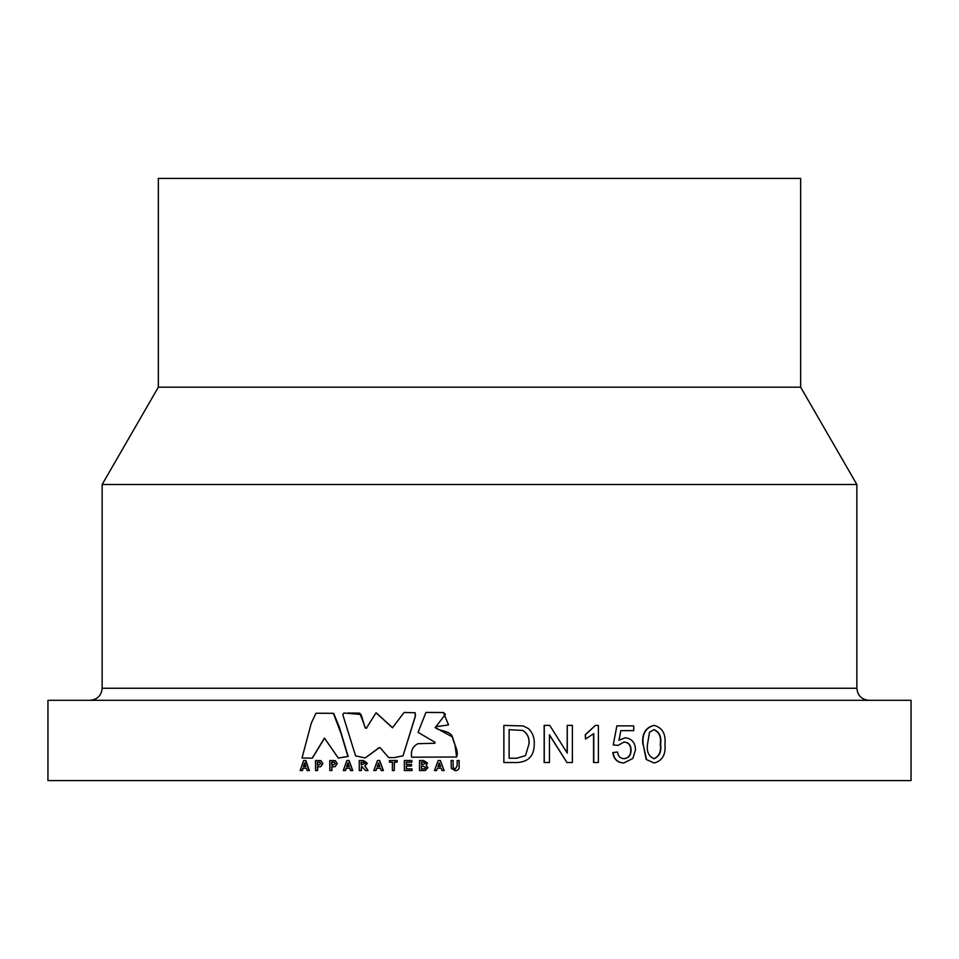 <?xml version="1.0" encoding="UTF-8"?>
<svg xmlns="http://www.w3.org/2000/svg" width="959" height="959" viewBox="0 0 959 959"><rect width="100%" height="100%" fill="white"/><g stroke="black" fill="none" stroke-linecap="round" stroke-linejoin="round"><path stroke-width="1.44" d="M800.657 387.172L158.343 387.172L158.343 178.422L800.657 178.422L800.657 387.172L856.855 484.511L102.145 484.511L102.145 688.25C101.426 695.563 97.422 699.579 90.098 700.298M503.847 762.513L503.847 725.4L523.111 725.939L528.493 728.588C532.617 732.724 534.535 737.783 534.259 743.752C534.319 755.644 528.625 761.89 517.177 762.513L503.847 762.513M567.26 725.4L572.391 725.4L572.391 762.513L566.973 762.513L549.459 734.822L549.459 762.513L544.149 762.513L544.149 725.4L549.747 725.4L567.26 753.091L567.26 725.4L567.105 752.839M566.973 762.513L549.327 734.822M593.777 762.513L593.777 733.599L585.481 739.065L585.481 734.678L595.407 725.4L598.368 725.4L598.368 762.513L593.561 762.513L593.561 733.803M585.481 739.065L585.278 734.678L595.407 725.4M633.443 730.638L620.809 730.638L619.023 740.252L625.28 737.771C631.849 738.622 635.254 742.638 635.505 749.782L632.844 758.485L623.722 762.992C617.368 762.669 613.724 759.18 612.801 752.527L617.572 752.048C618.052 756.171 620.197 758.401 624.009 758.713C628.708 758.137 631.058 755.26 631.046 750.07L630.77 750.07C630.734 745.035 628.397 742.362 623.77 742.05M623.746 758.713C628.433 758.137 630.77 755.26 630.77 750.07M631.046 750.07C631.01 745.035 628.672 742.362 624.033 742.05L618.028 745.383L613.257 744.915L616.865 725.879L613.257 744.915M618.759 740.252L625.28 737.771M642.818 744.208C641.799 733.839 645.443 727.569 653.762 725.4L654.098 725.4C662.381 727.605 665.99 733.887 664.923 744.208C665.966 754.577 662.357 760.835 654.098 762.992L646.15 759.42L643.129 744.208C642.074 733.875 645.731 727.605 654.098 725.4M911.05 700.298L47.95 700.298L47.95 780.578L911.05 780.578L911.05 700.298M411.675 757.202L456.616 756.987L454.962 744.675L452.456 736.968L435.23 727.545L445.42 714.371L443.514 712.537L425.916 712.441L418.076 732.352L435.038 742.29L434.823 743.273L417.98 743.681C412.73 746.33 410.632 750.837 411.675 757.202L456.568 756.987C459.265 751.4 453.619 743.669 452.576 737.447C450.694 730.255 439.881 731.669 435.146 727.545L435.686 726.79L448.536 724.896L443.442 712.537L429.68 712.429M394.245 757.61L403.02 755.848L415.475 715.989L415.127 712.729L404.159 712.477M388.731 757.586L390.157 757.574M365.271 757.934L379.308 747.696M366.578 728.253L365.427 727.941L359.793 713.16L348.045 712.993M392.615 727.749L376.12 712.789M312.334 758.185L324.598 738.082M338.407 758.054L348.153 756.459L339.246 726.898L333.636 713.316L319.323 713.22M316.626 713.232L315.943 713.232L311.255 723.218L302.013 757.994L312.178 758.185L324.454 738.082L338.275 758.054L347.913 756.459L341.176 733.911L333.36 713.316L316.278 713.232M453.163 767.632L453.092 760.511L453.163 767.632L455.201 768.998M453.116 767.632L455.165 768.998L457.155 766.073L457.155 760.511L459.133 760.511L459.133 765.761C459.505 768.866 458.21 770.509 455.261 770.676L451.305 768.375L451.114 760.511L453.044 760.511M441.176 768.231L437.412 768.231L436.573 770.545L434.439 770.545L438.227 760.511L440.337 760.511L444.137 770.545L442.027 770.545L441.176 768.231L437.34 768.231L436.489 770.545M423.614 760.511L427.522 763.04L426.168 765.21L427.906 767.632L425.388 770.473L419.503 770.545L419.503 760.511L423.506 760.511L427.522 763.04M411.867 760.511L411.867 762.177L406.28 762.177L406.28 764.371L411.495 764.371L411.495 766.037L406.28 766.037L406.28 768.878L411.998 768.878L411.998 770.545L404.374 770.545L404.374 760.511L411.867 760.511M406.412 762.177L406.412 764.371M406.412 766.037L406.412 768.878M392.375 762.177L389.462 762.177L389.462 760.511L397.17 760.511L397.17 762.177L394.269 762.177L394.269 770.545L392.375 770.545L392.375 762.177L389.63 762.177M397.17 760.511L397.17 762.177M394.425 762.177L394.269 770.545M380.375 768.231L376.815 768.231L375.988 770.545L373.794 770.545L377.486 760.511L379.668 760.511L383.372 770.545L381.202 770.545L380.375 768.231L376.623 768.231L375.796 770.545M363.545 760.511L367.297 763.292L364.864 766.049L368.04 770.545L365.655 770.545L361.543 766.301L361.339 770.545L359.265 770.545L359.265 760.511L363.545 760.511M349.735 768.231L346.307 768.231L345.492 770.545L343.286 770.545L346.906 760.511L349.1 760.511L352.732 770.545L350.538 770.545L349.735 768.231L346.055 768.231L345.252 770.545M331.622 770.545L329.812 770.545L329.812 760.511L335.35 760.667L337.232 763.628L335.123 766.673L331.622 766.816L331.898 770.545L331.898 766.816M317.333 770.545L315.535 770.545L315.535 760.511L321.025 760.667L322.895 763.628L320.809 766.673L317.333 766.816L317.633 770.545L317.633 766.816M306.365 768.231L303.164 768.231L302.397 770.545L300.179 770.545L303.643 760.511L305.849 760.511L309.337 770.545L307.144 770.545L306.365 768.231L302.84 768.231L302.061 770.545M503.883 762.513L503.883 725.4M525.508 755.608L529.056 743.681C529.524 737.831 527.426 733.419 522.751 730.446L509.121 729.679L509.121 758.233L516.769 758.233L525.508 755.608L529.056 743.681M509.121 758.233L516.697 758.233L525.424 755.608M528.972 743.681C529.44 737.831 527.342 733.419 522.679 730.446L522.751 730.446M522.679 730.446L509.121 729.679M544.268 762.513L544.268 725.4M618.028 745.383L613.496 744.915M620.809 730.638L633.719 730.638L633.719 725.879L617.116 725.879M623.985 762.992C617.62 762.669 613.976 759.18 613.053 752.527L612.801 752.527M613.053 752.527L617.572 752.048M654.098 762.992L646.15 759.42M646.462 759.42L643.129 744.208M660.607 744.196C661.674 736.836 659.492 732.005 654.05 729.679L649.507 732.22L647.529 744.196C646.474 751.58 648.656 756.423 654.098 758.713C659.492 756.423 661.674 751.58 660.607 744.196L660.271 744.196C661.338 736.836 659.157 732.005 653.726 729.679M653.762 758.713C659.157 756.423 661.326 751.58 660.271 744.196M305.525 760.511L309.026 770.545M304.59 762.956L303.392 766.553L305.801 766.553L304.59 762.956M305.801 766.553L303.715 766.553L304.914 762.956M318.52 760.511L321.025 760.667M320.738 760.667L322.895 763.628M322.608 763.628L320.809 766.673M320.51 766.673L318.856 766.816M318.412 765.138L320.797 763.652L319.695 762.249L317.333 762.177L317.333 765.138L318.412 765.138L317.633 765.138L317.633 762.177L318.28 762.177M332.833 760.511L335.35 760.667M335.075 760.667L337.232 763.628M336.969 763.628L335.123 766.673M334.859 766.673L333.145 766.816M332.713 765.138L335.147 763.652L334.02 762.249L331.622 762.177L331.622 765.138L332.713 765.138L331.898 765.138L331.898 762.177L332.581 762.177M348.848 760.511L352.492 770.545M347.889 762.956L346.631 766.553L349.148 766.553L347.889 762.956M349.148 766.553L346.882 766.553L348.129 762.956M363.329 760.511L367.297 763.292M367.093 763.292L364.864 766.049M364.66 766.049L366.865 768.555M366.662 768.555L367.836 770.545M361.543 766.301L361.123 770.545M365.223 763.376L364.192 762.213L361.123 762.177L361.123 764.623L365.223 763.376M361.339 762.177L361.339 764.623L362.622 764.623M379.476 760.511L383.204 770.545M378.493 762.956L377.211 766.553L379.776 766.553L378.493 762.956M379.776 766.553L377.402 766.553L378.685 762.956M411.747 760.511L411.747 762.177M411.363 764.371L411.363 766.037M411.879 768.878L411.879 770.545M427.426 763.04L426.168 765.21M426.072 765.21L427.906 767.632M427.81 767.632L425.388 770.473M425.293 770.473L422.979 770.545M423.375 768.878L424.825 768.806L425.892 767.548L423.123 766.169L421.409 766.169L421.409 768.878L423.47 768.878M422.799 764.503L425.508 763.328L424.441 762.213L421.409 762.177L421.409 764.503L422.799 764.503M421.516 762.177L421.516 764.503M423.123 766.169L421.516 766.169L421.516 768.878M440.265 760.511L444.065 770.545M439.258 762.956L437.939 766.553L440.565 766.553L439.258 762.956M440.565 766.553L438.023 766.553L439.33 762.956M459.097 760.511L459.097 765.761C459.457 768.866 458.174 770.509 455.225 770.676M403.02 755.848L415.355 715.989L415.007 712.729L404.087 712.477L392.447 727.749L376.012 712.789L366.362 728.253L365.211 727.941L361.075 714.503L343.945 713.016L342.783 714.659L355.585 755.86L365.163 757.934L379.129 747.672L380.184 747.78L388.659 757.586L394.173 757.61L402.876 755.848M856.855 484.511L856.855 688.25L102.145 688.25M856.855 688.25C857.574 695.563 861.578 699.579 868.902 700.298M158.343 387.172L102.145 484.511"/></g></svg>
